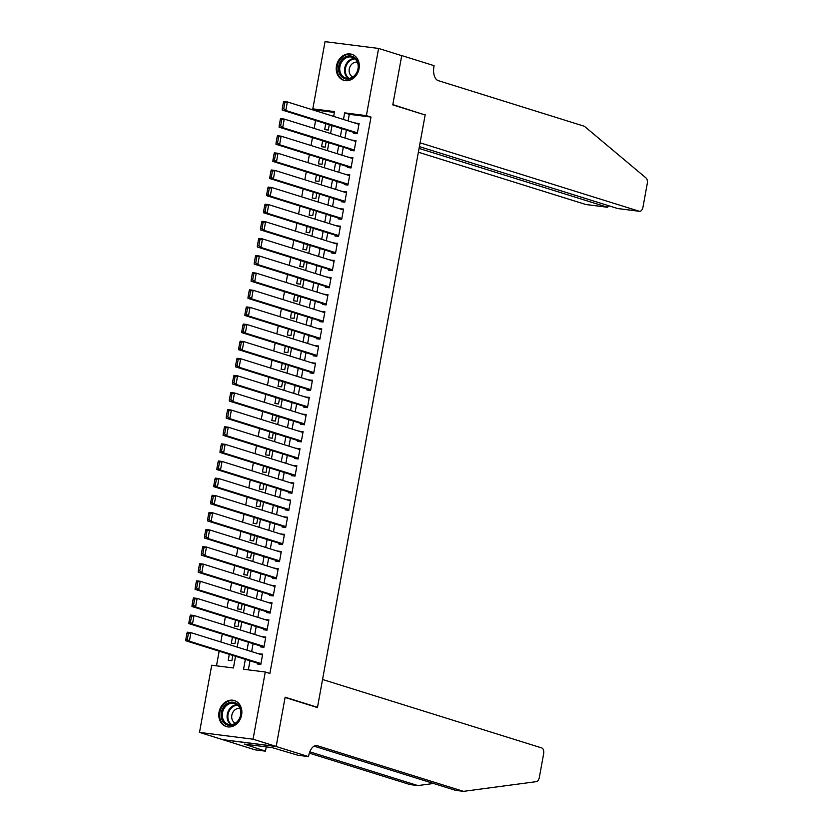 <?xml version="1.0" encoding="UTF-8"?>
<svg xmlns="http://www.w3.org/2000/svg" width="833" height="833" viewBox="0 0 833 833"><rect width="100%" height="100%" fill="white"/><g stroke="black" fill="none" stroke-linecap="round" stroke-linejoin="round"><path stroke-width="1.25" d="M359.054 68.722A13.62 11.329 107.3 0 1 343.706 80.291A13.62 11.329 107.3 0 1 336.48 65.869A13.62 11.329 107.3 0 1 351.828 54.301A13.62 11.329 107.3 0 1 359.054 68.722M241.612 714.974A13.62 11.329 107.3 0 1 226.264 726.543A13.62 11.329 107.3 0 1 219.037 712.121A13.62 11.329 107.3 0 1 234.385 700.553A13.62 11.329 107.3 0 1 241.612 714.974M334.387 112.434L317.446 110.289L312.823 108.842L325.037 41.65L378.588 48.439L401.714 55.655L392.77 104.875L425.142 114.985L317.498 707.311L285.125 697.2L276.181 746.42L222.619 739.631L199.504 732.405L211.707 665.213L233.427 667.972L235.552 656.289M317.446 110.289L317.269 111.278M315.592 120.473L314.156 128.397M312.479 137.591L311.042 145.515M309.376 154.719L307.929 162.643M306.263 171.837L304.826 179.761M303.15 188.956L301.713 196.88M300.036 206.074L298.599 213.998M296.933 223.192L295.486 231.116M293.82 240.31L292.373 248.234M290.707 257.428L289.27 265.352M287.593 274.546L286.156 282.47M284.48 291.665L283.043 299.588M281.377 308.783L279.93 316.707M278.264 325.911L276.827 333.835M275.15 343.029L273.713 350.953M272.037 360.148L270.6 368.071M268.924 377.266L267.487 385.19M265.821 394.384L264.373 402.308M262.707 411.502L261.27 419.426M259.594 428.62L258.157 436.544M256.481 445.738L255.044 453.662M253.378 462.856L251.93 470.78M250.264 479.975L248.817 487.899M247.151 497.103L245.714 505.027M244.038 514.221L242.601 522.145M240.924 531.339L239.488 539.263M237.822 548.458L236.374 556.382M234.708 565.576L233.271 573.5M231.595 582.694L230.158 590.618M228.481 599.812L227.045 607.736M225.368 616.93L223.931 624.854M222.265 634.048L220.818 641.972M219.152 651.167L216.486 665.817M353.786 132.405L353.629 133.259L357.242 133.717L359.117 123.451L355.452 123.211M350.672 149.523L350.516 150.377L354.129 150.835L356.003 140.569L352.338 140.329M347.559 166.642L347.403 167.495L351.026 167.954L352.89 157.687L349.235 157.447M344.446 183.76L344.289 184.614L347.913 185.072L349.777 174.805L346.122 174.566M341.332 200.878L341.186 201.732L344.8 202.19L346.663 191.923L343.009 191.684M338.229 217.996L338.073 218.85L341.686 219.308L343.56 209.041L339.895 208.802M335.116 235.114L334.96 235.978L338.583 236.437L340.447 226.159L336.782 225.92M332.003 252.232L331.846 253.097L335.47 253.555L337.334 243.278L333.679 243.038M328.889 269.361L328.733 270.215L332.357 270.673L334.22 260.396L330.566 260.156M325.786 286.479L325.63 287.333L329.243 287.791L331.107 277.514L327.452 277.285M322.673 303.597L322.517 304.451L326.13 304.909L328.004 294.643L324.339 294.403M319.56 320.715L319.403 321.569L323.027 322.027L324.891 311.761L321.226 311.521M316.446 337.834L316.29 338.687L319.914 339.146L321.777 328.879L318.123 328.639M313.333 354.952L313.177 355.806L316.8 356.264L318.664 345.997L315.009 345.757M310.23 372.07L310.074 372.924L313.687 373.382L315.561 363.115L311.896 362.876M307.117 389.188L306.961 390.042L310.574 390.5L312.448 380.233L308.783 379.994M304.003 406.306L303.847 407.17L307.471 407.629L309.335 397.351L305.68 397.112M300.89 423.424L300.734 424.289L304.357 424.747L306.221 414.47L302.566 414.23M297.787 440.553L297.631 441.407L301.244 441.865L303.108 431.588L299.453 431.348M294.674 457.671L294.518 458.525L298.131 458.983L300.005 448.706L296.34 448.477M291.56 474.789L291.404 475.643L295.028 476.101L296.892 465.834L293.226 465.595M288.447 491.907L288.291 492.761L291.914 493.219L293.778 482.953L290.123 482.713M285.334 509.025L285.178 509.879L288.801 510.337L290.665 500.071L287.01 499.831M282.231 526.144L282.075 526.997L285.688 527.456L287.552 517.189L283.897 516.949M279.117 543.262L278.961 544.116L282.574 544.574L284.449 534.307L280.783 534.068M276.004 560.38L275.848 561.234L279.471 561.692L281.335 551.425L277.681 551.186M272.891 577.498L272.735 578.362L276.358 578.82L278.222 568.543L274.567 568.304M269.777 594.616L269.632 595.48L273.245 595.939L275.109 585.661L271.454 585.422M266.675 611.745L266.518 612.599L270.131 613.057L272.006 602.78L268.341 602.54M263.561 628.863L263.405 629.717L267.029 630.175L268.892 619.898L265.227 619.669M260.448 645.981L260.292 646.835L263.915 647.293L265.779 637.026L262.124 636.787M229.314 654.342L228.232 660.288L231.845 660.746L232.813 655.436M232.417 637.224L231.345 643.17L234.958 643.628L235.926 638.317M235.531 620.106L234.458 626.052L238.071 626.51L239.04 621.199M238.644 602.988L237.561 608.933L241.185 609.392L242.143 604.081M241.757 585.87L240.675 591.815L244.298 592.273L245.256 586.963M244.871 568.752L243.788 574.687L247.401 575.145L248.369 569.845M247.974 551.633L246.901 557.569L250.514 558.027L251.483 552.727M251.087 534.515L250.004 540.45L253.628 540.909L254.596 535.609M254.2 517.387L253.117 523.332L256.741 523.79L257.699 518.48M257.314 500.269L256.231 506.214L259.854 506.672L260.812 501.362M260.417 483.15L259.344 489.096L262.957 489.554L263.926 484.244M263.53 466.032L262.457 471.978L266.071 472.436L267.039 467.126M266.643 448.914L265.56 454.86L269.184 455.318L270.152 450.007M269.757 431.796L268.674 437.741L272.297 438.2L273.255 432.889M272.87 414.678L271.787 420.613L275.4 421.082L276.369 415.771M275.973 397.56L274.9 403.495L278.514 403.953L279.482 398.653M279.086 380.442L278.003 386.377L281.627 386.835L282.595 381.535M282.2 363.323L281.117 369.258L284.74 369.717L285.698 364.417M285.313 346.195L284.23 352.14L287.854 352.598L288.812 347.288M288.426 329.077L287.343 335.022L290.956 335.48L291.925 330.17M291.529 311.959L290.457 317.904L294.07 318.362L295.038 313.052M294.643 294.84L293.56 300.786L297.183 301.244L298.152 295.934M297.756 277.722L296.673 283.668L300.296 284.126L301.254 278.816M300.869 260.604L299.786 266.55L303.41 267.008L304.368 261.697M303.972 243.486L302.9 249.421L306.513 249.89L307.481 244.579M307.085 226.368L306.013 232.303L309.626 232.761L310.594 227.461M310.199 209.25L309.116 215.185L312.739 215.643L313.697 210.343M313.312 192.121L312.229 198.067L315.853 198.525L316.811 193.225M316.425 175.003L315.343 180.948L318.956 181.407L319.924 176.096M319.528 157.885L318.456 163.83L322.069 164.288L323.037 158.978M322.642 140.767L321.559 146.712L325.182 147.17L326.151 141.86M325.755 123.648L324.672 129.594L328.296 130.052L329.254 124.742M245.36 659.351L243.559 669.253L265.269 672.002L269.892 673.449L371.008 117.068L349.298 114.319L348.1 120.91M346.424 130.104L344.987 138.028M343.311 147.222L341.874 155.146M340.197 164.34L338.76 172.264M337.094 181.459L335.647 189.383M333.981 198.577L332.544 206.501M330.868 215.705L329.431 223.629M327.754 232.823L326.317 240.747M324.651 249.942L323.204 257.866M321.538 267.06L320.091 274.984M318.425 284.178L316.988 292.102M315.311 301.296L313.874 309.22M312.198 318.414L310.761 326.338M309.095 335.532L307.648 343.456M305.982 352.651L304.545 360.574M302.868 369.769L301.431 377.693M299.755 386.897L298.318 394.821M296.652 404.015L295.205 411.939M293.539 421.134L292.091 429.057M290.425 438.252L288.989 446.176M287.312 455.37L285.875 463.294M284.199 472.488L282.762 480.412M281.096 489.606L279.649 497.53M277.983 506.724L276.546 514.648M274.869 523.842L273.432 531.766M271.756 540.961L270.319 548.885M268.642 558.089L267.206 566.013M265.54 575.207L264.092 583.131M262.426 592.325L260.989 600.249M259.313 609.444L257.876 617.368M256.2 626.562L254.763 634.486M253.097 643.68L251.649 651.604M249.983 660.798L248.338 669.857M257.335 663.099L257.178 663.953L260.802 664.411L262.666 654.144L259.011 653.905M316.04 707.123L317.498 707.311M276.181 746.42L253.065 739.194L199.504 732.405M378.588 48.439L366.385 115.631L344.664 112.872L343.467 119.463M371.008 117.068L366.385 115.631M265.269 672.002L253.065 739.194M341.801 128.657L340.364 136.581M338.687 145.775L337.25 153.699M335.574 162.904L334.137 170.827M332.471 180.022L331.024 187.946M329.358 197.14L327.91 205.064M326.244 214.258L324.808 222.182M323.131 231.376L321.694 239.3M320.018 248.494L318.581 256.418M316.915 265.612L315.468 273.536M313.802 282.731L312.365 290.655M310.688 299.849L309.251 307.773M307.575 316.967L306.138 324.891M304.472 334.095L303.025 342.019M301.359 351.214L299.911 359.138M298.245 368.332L296.808 376.256M295.132 385.45L293.695 393.374M292.019 402.568L290.582 410.492M288.916 419.686L287.468 427.61M285.802 436.804L284.365 444.728M282.689 453.923L281.252 461.846M279.576 471.041L278.139 478.965M276.462 488.159L275.025 496.083M273.359 505.287L271.912 513.211M270.246 522.406L268.809 530.329M267.133 539.524L265.696 547.448M264.019 556.642L262.582 564.566M260.916 573.76L259.469 581.684M257.803 590.878L256.356 598.802M254.69 607.996L253.253 615.92M251.576 625.114L250.139 633.038M248.463 642.233L247.026 650.156M333.658 116.401L334.533 111.591L312.823 108.842M237.218 647.095L238.654 639.171M240.331 629.977L241.768 622.053M243.444 612.859L244.881 604.935M246.547 595.741L247.995 587.817M249.661 578.623L251.097 570.699M252.774 561.504L254.211 553.581M255.887 544.386L257.324 536.462M259.001 527.258L260.437 519.334M262.103 510.14L263.551 502.216M265.217 493.021L266.654 485.098M268.33 475.903L269.767 467.979M271.443 458.785L272.88 450.861M274.546 441.667L275.994 433.743M277.66 424.549L279.107 416.625M280.773 407.431L282.21 399.507M283.886 390.313L285.323 382.389M287 373.194L288.437 365.271M290.103 356.066L291.55 348.142M293.216 338.948L294.653 331.024M296.329 321.83L297.766 313.906M299.443 304.711L300.88 296.787M302.546 287.593L303.993 279.669M305.659 270.475L307.106 262.551M308.772 253.357L310.209 245.433M311.886 236.239L313.323 228.315M314.999 219.121L316.436 211.197M318.102 202.002L319.549 194.079M321.215 184.874L322.652 176.95M324.329 167.756L325.765 159.832M327.442 150.638L328.879 142.714M330.555 133.519L331.992 125.596M349.298 114.319L344.664 112.872M262.551 654.78L259.053 653.686M265.665 637.661L262.156 636.568M268.778 620.533L265.269 619.44M271.881 603.415L268.382 602.321M274.994 586.297L271.496 585.203M278.107 569.178L274.609 568.085M281.221 552.06L277.712 550.967M284.334 534.942L280.825 533.849M287.437 517.824L283.938 516.731M290.55 500.706L287.052 499.613M293.664 483.588L290.155 482.494M296.777 466.47L293.268 465.376M299.89 449.341L296.381 448.248M302.993 432.223L299.495 431.13M306.107 415.105L302.608 414.011M309.22 397.987L305.711 396.893M312.333 380.868L308.824 379.775M315.436 363.75L311.938 362.657M318.55 346.632L315.051 345.539M321.663 329.514L318.164 328.421M324.776 312.396L321.267 311.303M327.89 295.278L324.381 294.174M330.993 278.149L327.494 277.056M334.106 261.031L330.607 259.938M337.219 243.913L333.71 242.819M340.333 226.795L336.824 225.701M343.435 209.677L339.937 208.583M346.549 192.558L343.05 191.465M349.662 175.44L346.164 174.347M352.776 158.322L349.266 157.229M355.889 141.204L352.38 140.111M358.992 124.086L355.493 122.982M260.958 663.557L189.372 641.202L185.749 640.744L260.844 664.193M186.956 633.226L187.3 632.185L190.924 632.643L189.372 641.202L187.31 639.4L188.404 633.413L186.956 633.226L185.863 639.213L187.31 639.4M262.51 654.998L190.924 632.643L188.404 633.413M185.749 640.744L185.863 639.213M240.581 709.07A11.787 9.798 107.3 0 1 234.135 724.408A11.787 9.798 107.3 0 1 221.557 718.483A11.787 9.798 107.3 0 1 228.003 703.156A11.787 9.798 107.3 0 1 240.581 709.07M222.723 718.275A10.912 9.08 -72.7 0 0 228.273 724.335A10.912 9.08 -72.7 0 0 237.915 720.889A10.912 9.08 -72.7 0 0 240.331 709.56A10.912 9.08 -72.7 0 0 234.781 703.51A10.912 9.08 -72.7 0 0 225.139 706.957A10.912 9.08 -72.7 0 0 222.723 718.275M239.946 708.456A7.768 6.466 -72.7 0 0 233.49 711.382A7.768 6.466 -72.7 0 0 232.011 719.129A7.768 6.466 -72.7 0 0 235.343 723.211M235.729 701.084A13.526 11.256 -72.7 0 0 235.093 700.865A13.526 11.256 -72.7 0 0 223.14 705.145A13.526 11.256 -72.7 0 0 220.141 719.181A13.526 11.256 -72.7 0 0 227.034 726.688A13.526 11.256 -72.7 0 0 227.68 726.865M358.023 62.819A11.787 9.798 107.3 0 1 351.578 78.156A11.787 9.798 107.3 0 1 339 72.232A11.787 9.798 107.3 0 1 345.445 56.904A11.787 9.798 107.3 0 1 358.023 62.819M340.166 72.034A10.912 9.08 -72.7 0 0 345.716 78.083A10.912 9.08 -72.7 0 0 355.358 74.637A10.912 9.08 -72.7 0 0 357.774 63.318A10.912 9.08 -72.7 0 0 352.224 57.258A10.912 9.08 -72.7 0 0 342.582 60.705A10.912 9.08 -72.7 0 0 340.166 72.034M357.388 62.204A7.768 6.466 -72.7 0 0 350.932 65.13A7.768 6.466 -72.7 0 0 349.454 72.888A7.768 6.466 -72.7 0 0 352.786 76.959M353.171 54.832A13.526 11.256 -72.7 0 0 352.546 54.614A13.526 11.256 -72.7 0 0 340.593 58.893A13.526 11.256 -72.7 0 0 337.584 72.929A13.526 11.256 -72.7 0 0 344.477 80.447A13.526 11.256 -72.7 0 0 345.122 80.624M322.558 679.489L541.762 747.951A5.237 2.874 97.2 0 1 543.605 753.959L539.357 777.324A5.237 2.874 97.2 0 1 536.348 781.646L463.502 791.35L317.363 745.712A12.224 6.706 97.2 0 0 316.717 745.566A12.224 6.706 97.2 0 0 308.71 755.666L308.543 756.614L276.171 746.503L285.084 697.45L317.456 707.561L322.558 679.489M308.543 756.614L298.047 755.281L272.235 747.649L244.298 744.108L265.477 751.158L254.981 749.825L222.619 739.631M222.609 739.714L276.171 746.503M463.502 791.35L455.578 790.35L314.083 746.16M309.793 751.814L417.864 785.571L409.94 784.561L309.335 753.147M417.864 785.571L433.587 783.478M265.477 751.158L266.248 746.889M418.374 152.21L585.734 204.481L607.382 207.219L607.705 205.418M419.072 148.409L607.632 207.282L586.015 204.543A5.237 2.874 -82.8 0 1 585.734 204.481M425.194 114.725L420.092 142.807L639.296 211.27A5.237 2.874 97.2 0 0 639.567 211.322A5.237 2.874 97.2 0 0 643.003 207.001L647.251 183.624A5.237 2.874 97.2 0 0 646.044 177.981L584.37 126.272L438.231 80.624A12.224 6.706 -82.8 0 1 433.931 66.619L434.108 65.682L401.735 55.572L392.822 104.614L423.726 114.537M419.395 146.608L617.659 208.521L639.296 211.27M618.294 208.604L617.659 208.521M608.538 205.678L607.632 207.282M264.071 646.439L192.475 624.084L188.862 623.615L263.957 647.074M190.07 616.108L190.413 615.056L194.037 615.514L192.475 624.084L190.424 622.282L191.517 616.285L190.07 616.108L188.976 622.095L190.424 622.282M265.623 637.88L194.037 615.514L191.517 616.285M188.862 623.615L188.976 622.095M267.174 629.321L195.588 606.955L191.975 606.497L267.06 629.956M193.173 598.989L193.527 597.938L197.14 598.396L195.588 606.955L193.537 605.164L194.62 599.166L193.173 598.989L192.09 604.977L193.537 605.164M268.736 620.762L197.14 598.396L194.62 599.166M191.975 606.497L192.09 604.977M270.288 612.203L198.702 589.837L195.078 589.379L270.173 612.838M196.286 581.871L196.64 580.82L200.253 581.278L198.702 589.837L196.65 588.046L197.733 582.048L196.286 581.871L195.203 587.859L196.65 588.046M271.85 603.644L200.253 581.278L197.733 582.048M195.078 589.379L195.203 587.859M273.401 595.074L201.815 572.719L198.192 572.261L273.286 595.72M199.399 564.753L199.753 563.702L203.367 564.16L201.815 572.719L199.753 570.928L200.847 564.93L199.399 564.753L198.306 570.74L199.753 570.928M274.952 586.515L203.367 564.16L200.847 564.93M198.192 572.261L198.306 570.74M276.514 577.956L204.918 555.601L201.305 555.142L276.4 578.591M202.513 547.625L202.856 546.583L206.48 547.042L204.918 555.601L202.867 553.81L203.96 547.812L202.513 547.625L201.419 553.622L202.867 553.81M278.066 569.397L206.48 547.042L203.96 547.812M201.305 555.142L201.419 553.622M279.628 560.838L208.031 538.482L204.418 538.024L279.503 561.473M205.616 530.506L205.97 529.465L209.593 529.923L208.031 538.482L205.98 536.681L207.063 530.694L205.616 530.506L204.533 536.504L205.98 536.681M281.179 552.279L209.593 529.923L207.063 530.694M204.418 538.024L204.533 536.504M282.731 543.72L211.145 521.364L207.521 520.906L282.616 544.355M208.729 513.388L209.083 512.347L212.696 512.805L211.145 521.364L209.093 519.563L210.176 513.576L208.729 513.388L207.646 519.386L209.093 519.563M284.292 535.161L212.696 512.805L210.176 513.576M207.521 520.906L207.646 519.386M285.844 526.602L214.258 504.246L210.634 503.788L285.729 527.237M211.842 496.27L212.196 495.229L215.809 495.687L214.258 504.246L212.196 502.445L213.29 496.458L211.842 496.27L210.749 502.268L212.196 502.445M287.406 518.043L215.809 495.687L213.29 496.458M210.634 503.788L210.749 502.268M288.957 509.484L217.371 487.128L213.748 486.67L288.843 510.119M214.956 479.152L215.299 478.111L218.923 478.569L217.371 487.128L215.31 485.327L216.403 479.339L214.956 479.152L213.862 485.15L215.31 485.327M290.509 500.925L218.923 478.569L216.403 479.339M213.748 486.67L213.862 485.15M292.071 492.365L220.474 470.01L216.861 469.552L291.956 493.001M218.069 462.034L218.413 460.993L222.036 461.451L220.474 470.01L218.423 468.208L219.516 462.221L218.069 462.034L216.976 468.021L218.423 468.208M293.622 483.806L222.036 461.451L219.516 462.221M216.861 469.552L216.976 468.021M295.174 475.247L223.588 452.892L219.974 452.423L295.059 475.882M221.172 444.916L221.526 443.864L225.149 444.322L223.588 452.892L221.536 451.09L222.619 445.093L221.172 444.916L220.089 450.903L221.536 451.09M296.735 466.688L225.149 444.322L222.619 445.093M219.974 452.423L220.089 450.903M298.287 458.129L226.701 435.763L223.077 435.305L298.172 458.764M224.285 427.798L224.639 426.746L228.252 427.204L226.701 435.763L224.65 433.972L225.733 427.975L224.285 427.798L223.202 433.785L224.65 433.972M299.849 449.57L228.252 427.204L225.733 427.975M223.077 435.305L223.202 433.785M301.4 441.011L229.814 418.645L226.191 418.187L301.286 441.646M227.399 410.679L227.753 409.628L231.366 410.086L229.814 418.645L227.753 416.854L228.846 410.856L227.399 410.679L226.305 416.667L227.753 416.854M302.952 432.452L231.366 410.086L228.846 410.856M226.191 418.187L226.305 416.667M304.514 423.882L232.928 401.527L229.304 401.069L304.399 424.528M230.512 393.561L230.856 392.51L234.479 392.968L232.928 401.527L230.866 399.736L231.959 393.738L230.512 393.561L229.419 399.548L230.866 399.736M306.065 415.323L234.479 392.968L231.959 393.738M229.304 401.069L229.419 399.548M307.627 406.764L236.031 384.409L232.417 383.951L307.512 407.399M233.625 376.433L233.969 375.391L237.592 375.85L236.031 384.409L233.979 382.618L235.073 376.62L233.625 376.433L232.532 382.43L233.979 382.618M309.178 398.205L237.592 375.85L235.073 376.62M232.417 383.951L232.532 382.43M310.73 389.646L239.144 367.291L235.531 366.832L310.615 390.281M236.728 359.315L237.082 358.273L240.695 358.731L239.144 367.291L237.093 365.489L238.176 359.502L236.728 359.315L235.645 365.312L237.093 365.489M312.292 381.087L240.695 358.731L238.176 359.502M235.531 366.832L235.645 365.312M313.843 372.528L242.257 350.172L238.634 349.714L313.729 373.163M239.842 342.196L240.196 341.155L243.809 341.613L242.257 350.172L240.206 348.371L241.289 342.384L239.842 342.196L238.748 348.194L240.206 348.371M315.405 363.969L243.809 341.613L241.289 342.384M238.634 349.714L238.748 348.194M316.957 355.41L245.371 333.054L241.747 332.596L316.842 356.045M242.955 325.078L243.298 324.037L246.922 324.495L245.371 333.054L243.309 331.253L244.402 325.266L242.955 325.078L241.862 331.076L243.309 331.253M318.508 346.851L246.922 324.495L244.402 325.266M241.747 332.596L241.862 331.076M320.07 338.292L248.473 315.936L244.86 315.478L319.955 338.927M246.068 307.96L246.412 306.919L250.035 307.377L248.473 315.936L246.422 314.135L247.516 308.148L246.068 307.96L244.975 313.958L246.422 314.135M321.621 329.733L250.035 307.377L247.516 308.148M244.86 315.478L244.975 313.958M323.183 321.174L251.587 298.818L247.974 298.36L323.058 321.809M249.171 290.842L249.525 289.801L253.149 290.259L251.587 298.818L249.536 297.017L250.618 291.029L249.171 290.842L248.088 296.829L249.536 297.017M324.735 312.614L253.149 290.259L250.618 291.029M247.974 298.36L248.088 296.829M326.286 304.055L254.7 281.689L251.077 281.231L326.172 304.691M252.284 273.724L252.638 272.672L256.252 273.13L254.7 281.689L252.649 279.898L253.732 273.901L252.284 273.724L251.202 279.711L252.649 279.898M327.848 295.496L256.252 273.13L253.732 273.901M251.077 281.231L251.202 279.711M329.399 286.937L257.813 264.571L254.19 264.113L329.285 287.572M255.398 256.606L255.752 255.554L259.365 256.012L257.813 264.571L255.752 262.78L256.845 256.783L255.398 256.606L254.304 262.593L255.752 262.78M330.961 278.378L259.365 256.012L256.845 256.783M254.19 264.113L254.304 262.593M332.513 269.819L260.927 247.453L257.303 246.995L332.398 270.454M258.511 239.488L258.855 238.436L262.478 238.894L260.927 247.453L258.865 245.662L259.958 239.665L258.511 239.488L257.418 245.475L258.865 245.662M334.064 261.26L262.478 238.894L259.958 239.665M257.303 246.995L257.418 245.475M335.626 252.691L264.03 230.335L260.417 229.877L335.512 253.336M261.624 222.369L261.968 221.318L265.592 221.776L264.03 230.335L261.978 228.544L263.072 222.546L261.624 222.369L260.531 228.357L261.978 228.544M337.178 244.131L265.592 221.776L263.072 222.546M260.417 229.877L260.531 228.357M338.729 235.572L267.143 213.217L263.53 212.759L338.614 236.208M264.727 205.241L265.081 204.2L268.705 204.658L267.143 213.217L265.092 211.426L266.175 205.428L264.727 205.241L263.644 211.238L265.092 211.426M340.291 227.013L268.705 204.658L266.175 205.428M263.53 212.759L263.644 211.238M341.842 218.454L270.256 196.099L266.633 195.64L341.728 219.089M267.841 188.123L268.195 187.081L271.808 187.54L270.256 196.099L268.205 194.297L269.288 188.31L267.841 188.123L266.758 194.12L268.205 194.297M343.404 209.895L271.808 187.54L269.288 188.31M266.633 195.64L266.758 194.12M344.956 201.336L273.37 178.98L269.746 178.522L344.841 201.971M270.954 171.004L271.308 169.963L274.921 170.421L273.37 178.98L271.308 177.179L272.401 171.192L270.954 171.004L269.861 177.002L271.308 177.179M346.507 192.777L274.921 170.421L272.401 171.192M269.746 178.522L269.861 177.002M348.069 184.218L276.473 161.862L272.86 161.404L347.955 184.853M274.067 153.886L274.411 152.845L278.035 153.303L276.473 161.862L274.421 160.061L275.515 154.074L274.067 153.886L272.974 159.884L274.421 160.061M349.621 175.659L278.035 153.303L275.515 154.074M272.86 161.404L272.974 159.884M351.182 167.1L279.586 144.744L275.973 144.286L351.068 167.735M277.17 136.768L277.524 135.727L281.148 136.185L279.586 144.744L277.535 142.943L278.628 136.956L277.17 136.768L276.087 142.755L277.535 142.943M352.734 158.541L281.148 136.185L278.628 136.956M275.973 144.286L276.087 142.755M354.285 149.982L282.699 127.626L279.076 127.168L354.171 150.617M280.284 119.65L280.638 118.609L284.251 119.067L282.699 127.626L280.648 125.825L281.731 119.837L280.284 119.65L279.201 125.637L280.648 125.825M355.847 141.423L284.251 119.067L281.731 119.837M279.076 127.168L279.201 125.637M357.399 132.863L285.813 110.497L282.189 110.039L357.284 133.499M283.397 102.532L283.751 101.48L287.364 101.938L285.813 110.497L283.751 108.707L284.844 102.709L283.397 102.532L282.304 108.519L283.751 108.707M358.961 124.304L287.364 101.938L284.844 102.709M282.189 110.039L282.304 108.519M230.814 724.679A10.912 9.08 107.3 0 1 227.534 719.785A10.912 9.08 107.3 0 1 237.061 704.666M237.665 705.166A10.558 8.778 -72.7 0 0 228.284 719.785A10.558 8.778 -72.7 0 0 231.584 724.616M348.256 78.427A10.912 9.08 107.3 0 1 344.987 73.533A10.912 9.08 107.3 0 1 354.504 58.425M355.108 58.914A10.558 8.778 -72.7 0 0 345.726 73.533A10.558 8.778 -72.7 0 0 349.027 78.364M316.061 745.545L317.363 745.712M639.567 211.322L617.951 208.583"/></g></svg>
